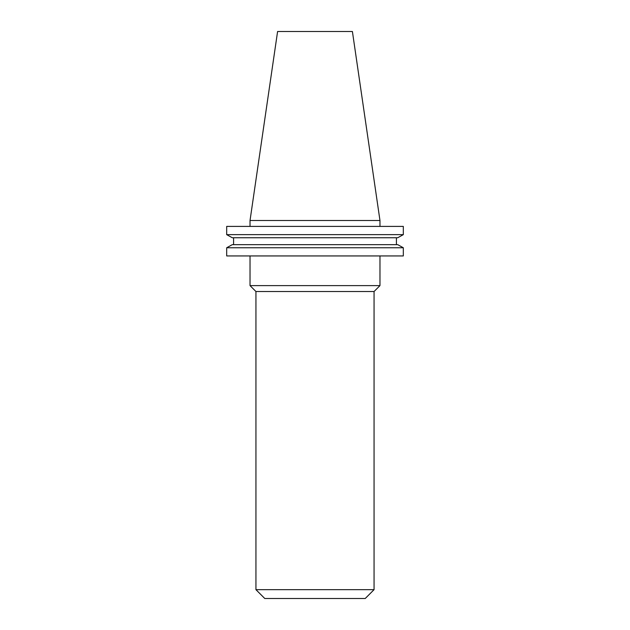 <?xml version="1.0" encoding="UTF-8"?>
<svg xmlns="http://www.w3.org/2000/svg" width="630" height="630" viewBox="0 0 630 630"><rect width="100%" height="100%" fill="white"/><g stroke="black" fill="none" stroke-linecap="round" stroke-linejoin="round"><path stroke-width="0.94" d="M365.227 598.5L264.773 598.5L255.938 589.664L374.062 589.664L365.227 598.5M255.938 589.664L255.938 291.517L374.062 291.517L374.062 589.664M374.062 291.517L379.969 285.611L250.031 285.611L255.938 291.517M403.318 234.643L226.682 234.643L226.682 226.406L403.318 226.406L403.318 234.643L397.735 237.746L232.265 237.746L226.682 234.643L232.265 237.746M379.969 220.5L352.406 31.5L277.594 31.5L250.031 220.5L379.969 220.5L379.969 226.406M250.031 220.5L250.031 226.406M403.318 255.938L226.682 255.938L226.682 247.763L232.265 244.66L226.682 247.763L403.318 247.763L403.318 255.938L403.318 247.763L397.735 244.66L232.265 244.66M396.42 244.66L396.42 237.746L396.42 244.66L233.58 244.66L233.58 237.746M379.969 255.938L379.969 285.611M250.031 255.938L250.031 285.611"/></g></svg>
